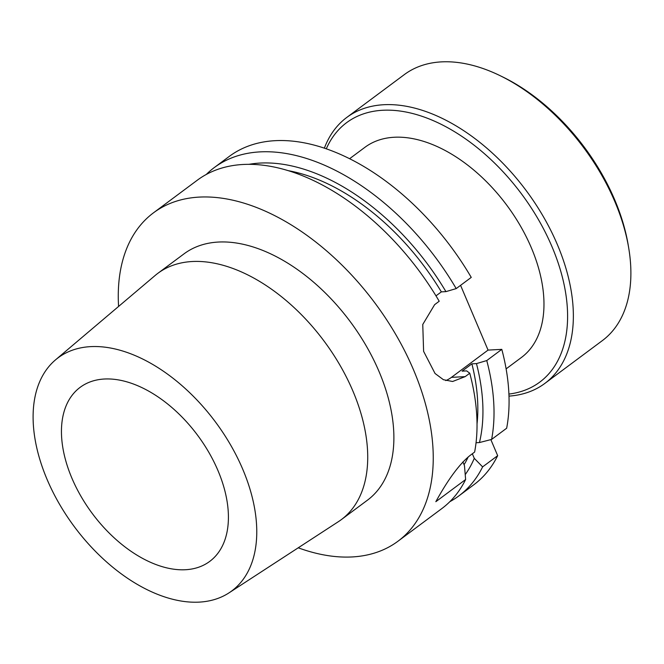 <?xml version="1.0" encoding="UTF-8"?>
<svg xmlns="http://www.w3.org/2000/svg" width="664" height="664" viewBox="0 0 664 664"><rect width="100%" height="100%" fill="white"/><g stroke="black" fill="none" stroke-linecap="round" stroke-linejoin="round"><path stroke-width="1" d="M465.232 474.594A194.975 117.885 -126.7 0 0 474.279 458.343L482.62 466.875L497.668 455.67L490.854 439.618M491.609 439.427A204.711 123.77 53.3 0 0 486.754 360.569L501.801 349.364A204.711 123.77 53.3 0 1 506.657 428.222L491.609 439.427L479.449 442.548A194.975 117.885 -126.7 0 0 476.47 363.598L471.896 363.839A188.335 113.868 53.3 0 1 477.026 424.022M501.801 349.364L488.057 350.094L451.437 377.359A40.944 30.262 -93 0 1 445.727 380.596M460.575 285.346L488.057 350.094M229.371 156.331A204.711 123.77 53.3 0 1 471.249 277.394L456.201 288.599A204.711 123.77 53.3 0 0 214.323 167.535L229.371 156.331M497.668 455.67A204.711 123.77 53.3 0 1 473.83 484.761L458.782 495.966A204.711 123.77 53.3 0 1 449.835 501.685M185.414 569.737A108.498 65.595 53.3 0 1 80.966 496.298A108.498 65.595 53.3 0 1 80.153 387.336A108.498 65.595 53.3 0 1 104.455 379.011A108.498 65.595 53.3 0 1 208.903 452.45A108.498 65.595 53.3 0 1 209.716 561.404A108.498 65.595 53.3 0 1 185.414 569.737M55.527 359.855A145.35 87.88 53.3 0 0 60.623 506.101A145.35 87.88 53.3 0 0 199.158 602.124A145.35 87.88 -126.7 0 0 228.972 592.886A145.35 87.88 -126.7 0 0 231.977 447.378A145.35 87.88 -126.7 0 0 90.702 346.625A145.35 87.88 53.3 0 0 55.527 359.855L155.119 275.502A153.558 92.844 53.3 0 1 157.891 273.302A153.558 92.844 53.3 0 1 192.286 261.516A153.558 92.844 -126.7 0 1 340.109 365.466A153.558 92.844 -126.7 0 1 341.263 519.671L367.424 500.199A153.558 92.844 -126.7 0 0 366.271 345.994A153.558 92.844 -126.7 0 0 218.448 242.045A153.558 92.844 53.3 0 0 184.052 253.831L157.891 273.302M228.972 592.886L338.358 521.688A153.558 92.844 -126.7 0 0 341.263 519.671M118.582 306.453A204.711 123.77 53.3 0 1 153.508 212.804A204.711 123.77 53.3 0 1 199.358 197.092A204.711 123.77 -126.7 0 1 396.433 335.66A204.711 123.77 -126.7 0 1 397.96 541.235A204.711 123.77 -126.7 0 1 352.111 556.947A204.711 123.77 53.3 0 1 298.227 547.808M153.508 212.804L197.332 180.185A204.711 123.77 53.3 0 1 243.19 164.473A204.711 123.77 -126.7 0 1 439.211 301.24L434.629 304.66L422.76 324.48L423.607 351.347L435.053 373.5L443.419 379.7L452.624 381.493L465.173 376.629L469.763 373.218L466.659 370.894L462.086 371.143L471.896 363.839M397.96 541.235L441.784 508.616A204.711 123.77 -126.7 0 0 465.63 479.516L464.468 465.647L462.883 461.928M465.63 479.516L435.833 501.694C448.109 479.366 459.505 463.962 470.037 455.479L474.619 452.068A204.711 123.77 -126.7 0 0 469.763 373.218M206.28 174.458A204.711 123.77 53.3 0 1 214.323 167.535M482.62 466.875A204.711 123.77 53.3 0 1 458.782 495.966M435.991 295.853L441.352 291.869L445.926 291.629L456.201 288.599M486.754 360.569L476.47 363.598M445.926 291.629A194.975 117.885 -126.7 0 0 249 164.323M288.483 170.706A188.335 113.868 53.3 0 1 441.352 291.869M474.279 458.343L472.336 453.769M468.22 456.907A188.335 113.868 53.3 0 1 464.07 464.725M479.449 442.548L476.046 442.73M628.833 248.776L628.343 245.813A161.717 97.774 -126.7 0 0 502.615 76.9L499.917 75.58A165.817 100.247 -126.7 0 0 441.469 61.876A165.817 100.247 53.3 0 0 404.326 74.6L346.774 117.437A165.817 100.247 53.3 0 1 383.916 104.713A165.817 100.247 -126.7 0 1 543.542 216.954A165.817 100.247 -126.7 0 1 544.779 383.468L602.331 340.632A165.817 100.247 -126.7 0 0 628.833 248.776A165.817 100.247 -126.7 0 0 499.917 75.58M508.989 396.109A165.817 100.247 -126.7 0 0 544.779 383.468M324.389 148.097A165.817 100.247 53.3 0 1 346.774 117.437M326.323 148.761A161.717 97.774 53.3 0 1 382.829 110.257A161.717 97.774 -126.7 0 1 550.398 243.032A161.717 97.774 -126.7 0 1 508.906 394.067M349.662 158.671L364.934 147.3A131.016 79.207 53.3 0 1 394.283 137.249A131.016 79.207 -126.7 0 1 520.41 225.926A131.016 79.207 -126.7 0 1 521.389 357.498L506.117 368.869M451.437 377.359L465.173 376.629"/></g></svg>
